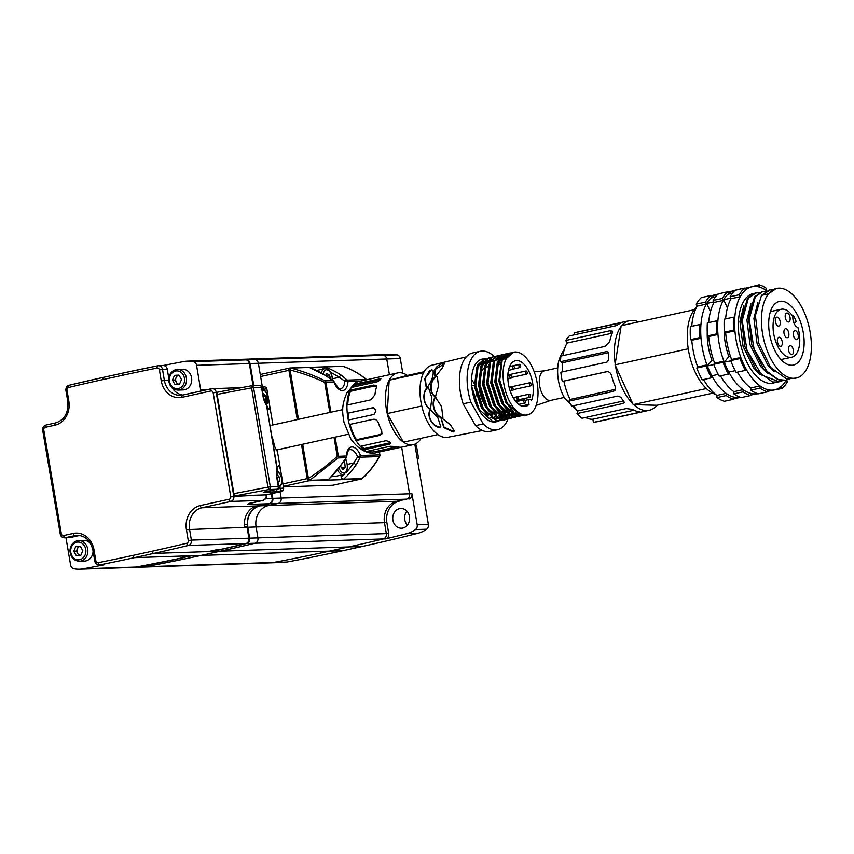 <?xml version="1.0" encoding="UTF-8"?>
<svg xmlns="http://www.w3.org/2000/svg" width="854" height="854" viewBox="0 0 854 854"><rect width="100%" height="100%" fill="white"/><g stroke="black" fill="none" stroke-linecap="round" stroke-linejoin="round"><path stroke-width="1.28" d="M564.238 397.441L550.755 400.398A15.116 7.739 -102.4 0 1 546.838 399.469A15.116 7.739 -102.4 0 1 539.397 383.692A15.116 7.739 -102.4 0 1 544.276 370.86L557.758 367.903M132.744 567.44A33.039 28.257 -91.9 0 0 133.096 567.43L141.422 567.152A33.039 28.257 -91.9 0 0 145.031 566.757A2379.457 2034.794 -91.9 0 0 201.021 555.431L220.268 551.204A2379.457 2034.794 -91.9 0 0 254.93 543.24L246.614 543.518A4.59 3.928 -91.9 0 0 249.635 538.169L257.951 537.892L256.104 526.971A18.361 15.692 88.1 0 1 268.455 505.557L278.084 503.444L268.455 505.557L396.843 501.266A18.361 15.692 -91.9 0 0 384.492 522.691L386.339 533.611L384.492 522.691A18.361 15.692 88.1 0 1 396.843 501.266L406.472 499.163A4.59 3.928 -91.9 0 0 409.557 493.804L401.668 447.176L409.557 493.804L411.938 493.729L417.2 524.826L428.377 524.452L414.798 444.197M133.096 567.43A33.039 28.257 -91.9 0 0 136.704 567.035L286.976 562.017A33.039 28.257 -91.9 0 1 283.357 562.412L141.422 567.152A33.039 28.257 -91.9 0 0 145.031 566.757A2379.457 2034.794 -91.9 0 0 201.021 555.431L220.268 551.204L348.667 546.923L329.409 551.14A2379.457 2034.794 88.1 0 1 273.419 562.476A33.039 28.257 88.1 0 1 269.811 562.871A33.039 28.257 -91.9 0 0 273.419 562.476A2379.457 2034.794 -91.9 0 0 329.409 551.14L348.667 546.923A2379.457 2034.794 -91.9 0 0 383.318 538.949A2379.457 2034.794 88.1 0 1 348.667 546.923L362.213 546.464A2379.457 2034.794 -91.9 0 0 417.894 533.302A33.039 28.257 -91.9 0 0 426.605 529.213A4.59 3.928 -91.9 0 0 428.377 524.452M269.757 503.721A4.59 3.928 -91.9 0 0 272.842 498.362L281.169 498.085L280.101 491.787L281.169 498.085A4.59 3.928 88.1 0 1 278.084 503.444L269.757 503.721L260.139 505.835L268.455 505.557A18.361 15.692 88.1 0 0 256.104 526.971L257.951 537.892A4.59 3.928 88.1 0 1 254.93 543.24A4.59 3.928 88.1 0 0 257.951 537.892L388.719 533.536L386.873 522.605A18.361 15.692 88.1 0 1 399.224 501.191M253.787 385.709L250.041 363.537L258.367 363.26L262.434 387.31L258.367 363.26A4.59 3.928 -91.9 0 0 255.165 359.587A33.039 28.257 -91.9 0 0 249.357 359.075A33.039 28.257 -91.9 0 0 245.749 359.47M250.041 363.537A4.59 3.928 -91.9 0 0 246.849 359.865L255.165 359.587A4.59 3.928 -91.9 0 1 258.367 363.26L386.755 358.968L389.424 374.725L386.755 358.968A4.59 3.928 -91.9 0 0 383.553 355.296A4.59 3.928 88.1 0 1 386.755 358.968L400.302 358.52A4.59 3.928 -91.9 0 0 397.11 354.848A33.039 28.257 -91.9 0 0 391.303 354.335L377.756 354.794A33.039 28.257 88.1 0 1 383.553 355.296A33.039 28.257 -91.9 0 0 377.756 354.794A33.039 28.257 -91.9 0 0 374.137 355.189M388.719 533.536A4.59 3.928 88.1 0 1 385.698 538.874L383.318 538.949A4.59 3.928 -91.9 0 0 386.339 533.611A4.59 3.928 -91.9 0 1 383.318 538.949L254.93 543.24A2379.457 2034.794 -91.9 0 1 220.268 551.204L211.952 551.481L219.222 549.891L215.656 550.008A4.59 3.928 -91.9 0 0 215.977 549.912L218.837 549.827A2379.457 2034.794 -91.9 0 0 245.899 543.539A4.59 3.928 -91.9 0 0 248.92 538.201L247.073 527.27A18.361 15.692 88.1 0 1 246.977 526.694L244.607 526.779A18.361 15.692 -91.9 0 1 256.552 506.048L269.042 503.743A4.59 3.928 -91.9 0 0 272.138 498.394L271.337 493.708M346.254 457.787L341.322 464.757A2.295 0.779 -145.7 0 1 340.959 464.907L346.254 457.787A2.295 2.295 0 0 0 346.703 456.548A2.295 0.95 -176.5 0 0 346.34 455.993A14.913 7.633 -102.4 0 1 351.933 446.962A14.913 7.633 -102.4 0 1 360.495 455.513A2.295 1.964 88.1 0 1 360.217 457.2L356.417 464.395A91.784 78.483 88.1 0 1 343.618 479.19L362.053 478.582A91.784 78.483 -91.9 0 0 379.293 456.57L360.217 457.2A2.295 1.238 19.9 0 1 357.634 456.879A2.295 0.619 -21.9 0 0 360.495 455.513L379.571 454.883A2.295 1.964 88.1 0 1 379.293 456.57A2.295 0.683 -151 0 0 379.656 456.42A2.295 2.295 0 0 0 379.913 454.915L379.091 452.076M325.886 375.781A91.784 78.483 -91.9 0 0 309.18 367.455L290.787 368.074C302.711 371.17 314.133 375.429 325.043 380.852L333.017 380.585L325.886 375.781A2.295 1.014 -56.3 0 1 326.207 375.867L326.207 375.867A2.295 1.014 -56.3 0 1 326.399 376.123M360.58 381.14L347.984 381.557A2.295 1.964 88.1 0 0 347.183 380.105L366.259 379.475A91.784 78.483 -91.9 0 0 343.062 366.323L324.637 366.942A91.784 78.483 88.1 0 1 341.344 375.269L347.183 380.105A2.295 1.494 137.3 0 0 344.824 381.108L339.198 377.297L332.836 378.696M335.131 437.141L338.365 456.26A2.295 1.964 88.1 0 1 338.088 457.936L309.778 480.322L308.572 478.325C318.638 471.835 328.192 464.523 337.245 456.367A2.295 0.811 47.6 0 1 338.088 457.936L346.062 457.669A2.295 1.964 -91.9 0 0 346.34 455.993L337.245 456.367L334.031 437.376M346.393 472.23A89.489 76.529 -91.9 0 0 353.695 462.996L357.634 456.879A12.618 6.458 77.6 0 0 349.777 449.716C348.443 449.631 347.418 451.905 346.703 456.548M333.017 485.211A2.295 1.174 -102.4 0 1 332.911 485.243A2.295 1.174 -102.4 0 1 332.793 485.253L283.432 486.897M262.434 387.31L260.609 376.539A2.295 1.174 -102.4 0 1 261.313 374.265A2.295 1.174 -102.4 0 1 261.42 374.244L289.527 368.085M334.031 381.599A2.295 2.295 0 0 0 333.167 380.542L333.017 380.585A2.295 1.964 -91.9 0 1 333.829 382.026A2.295 0.619 -21.9 0 0 334.031 381.599C338.109 388.132 340.34 390.491 340.693 388.677A12.618 6.458 77.6 0 0 344.824 381.108A2.295 0.95 -176.5 0 1 347.984 381.557A14.913 7.633 -102.4 0 1 342.39 390.588A14.913 7.633 -102.4 0 1 333.829 382.026L325.854 382.293A2.295 1.964 88.1 0 0 325.043 380.852A2.295 0.608 115.7 0 1 324.733 382.411C313.397 377.041 301.9 372.931 290.264 370.081L289.869 368.01A89.489 7.238 170.4 0 0 289.752 368.031L289.752 368.031A2.295 1.174 77.6 0 0 289.634 368.053A2.295 1.174 77.6 0 0 288.94 370.326L260.609 376.539M309.586 367.594A2.295 1.132 -70.9 0 0 309.394 367.487A2.295 1.132 -70.9 0 0 309.18 367.455A2.295 1.964 -91.9 0 0 308.561 367.359L290.168 367.978A2.295 2.295 0 0 0 289.869 368.01A2.295 1.964 88.1 0 1 290.787 368.074L290.264 370.081A91.784 7.419 -9.6 0 0 290.136 370.102L289.752 368.031A2.295 2.295 0 0 0 289.634 368.053L261.313 374.265M308.828 367.369L323.751 366.868A2.295 1.964 88.1 0 1 324.637 366.942A2.295 1.132 109.1 0 0 322.961 368.992A2.295 1.174 -102.4 0 1 323.709 366.878A2.295 1.174 -102.4 0 1 323.794 366.868M302.679 444.251L308.817 480.791L283.336 486.374M282.92 483.908L308.443 478.347A91.784 7.419 170.4 0 1 308.572 478.325L308.934 480.77L361.21 479.019A2.295 1.174 77.6 0 0 361.317 479.009A2.295 1.174 77.6 0 0 361.541 478.913M342.86 479.617A2.295 1.174 -102.4 0 1 341.322 477.578A2.295 0.961 47.6 0 0 343.618 479.19A2.295 1.964 88.1 0 1 342.86 479.617L327.402 480.129A2.295 1.964 -91.9 0 0 328.171 479.713A91.784 78.483 -91.9 0 0 340.959 464.907M341.322 477.578L340.906 475.155M347.332 464.384L353.695 462.996A2.295 0.779 34.3 0 0 356.417 464.395M341.344 375.269A2.295 1.014 123.7 0 0 339.198 377.297A89.489 76.529 -91.9 0 0 330.605 372.376M264.783 386.915A2.295 2.284 163.2 0 1 266.768 388.527L266.768 388.527A2.295 2.284 163.2 0 1 266.832 388.805L263.021 389.317M272.277 437.013L274.913 447.144L276.867 450.816L277.038 449.877M272.949 424.94L266.854 388.901A112.184 9.074 170.4 0 0 266.832 388.805L268.359 397.825C270.729 410.315 270.088 412.642 266.459 404.828A2.295 1.398 -21.2 0 0 266.405 404.412L266.405 404.412A2.295 1.398 -21.2 0 0 266.267 404.177M263.043 396.405L266.181 403.985A2.295 1.174 146.7 0 1 266.192 404.817A12.853 6.576 -102.4 0 1 263.043 396.405L261.516 387.385L253.553 387.652L270.334 486.876L278.297 486.609L276.771 477.589A12.853 6.576 -102.4 0 1 277.059 469.059L266.459 404.828L277.326 469.07C278.511 462.388 280.091 465.708 282.087 479.009L283.613 488.029A112.184 9.074 -9.6 0 1 283.635 488.125L277.166 449.855M217.717 392.167L216.457 394.601L217.097 394.42L233.879 493.644L235.266 495.896A0.918 0.79 88.1 0 1 235.138 495.918L233.238 493.825L233.879 493.644A451.019 36.455 -9.6 0 1 267.942 487.196L251.247 385.816A2.295 1.964 88.1 0 1 253.553 387.652L251.151 387.972A451.019 36.455 170.4 0 0 217.097 394.42L217.717 392.167A448.724 36.274 -9.6 0 1 251.172 385.837M263.854 492.117L276.749 489.289L268.796 489.555L267.942 487.196L270.334 486.876A2.295 1.964 88.1 0 1 268.796 489.555A448.724 36.274 170.4 0 0 235.266 495.896L266 494.872L281.564 491.456A109.888 8.882 170.4 0 0 281.735 490.666A2.295 2.284 -16.8 0 0 283.613 488.029L280.165 488.456L279.877 486.737M281.777 491.413A2.295 1.174 -102.4 0 1 281.681 491.445A2.295 1.174 -102.4 0 1 281.564 491.456A2.295 2.284 33 0 0 283.112 490.452L283.635 488.125M277.433 470.821L277.337 470.127A2.295 2.295 0 0 0 277.422 469.636L277.422 469.636A2.295 1.665 3.8 0 1 277.369 469.924M276.942 489.161L276.589 491.797L263.278 492.246M276.771 477.589L277.326 470.148A2.295 1.452 16.8 0 0 277.059 469.059L277.326 469.07A2.295 1.665 3.8 0 1 277.422 469.636L277.817 467.309L276.717 468.035M325.694 375.525L326.634 373.433L329.516 375.13L330.466 378.728M326.196 375.856L329.516 375.13M337.554 469.86A10.323 5.284 -102.4 0 0 343.479 474.589L335.056 476.436A10.323 5.284 -102.4 0 1 332.387 475.795M340.821 466.935L340.693 465.676A4.59 2.349 77.6 0 0 340.693 465.665L340.693 465.676A4.59 2.349 -102.4 0 1 340.725 466.828M343.799 461.171L344.674 462.153L345.187 467.33L342.988 469.412L340.266 466.263M342.828 462.558L344.674 462.153M341.813 468.077L345.187 467.33M262.979 394.1L263.534 393.577L265.573 395.893L265.957 399.779L264.655 401.006M263.363 396.373L265.573 395.893M264.324 400.131L265.957 399.779M276.835 475.166L277.262 474.749L279.301 477.076L279.685 480.951L277.913 482.371M277.102 477.557L279.301 477.076M277.742 481.378L279.685 480.951M414.98 445.254L416.368 445.212L418.652 458.747L417.264 458.79M417.307 459.036L418.652 458.747M785.883 313.567A4.59 2.349 77.6 0 0 785.616 318.884A4.59 2.349 77.6 0 0 788.658 321.99A4.59 2.349 77.6 0 0 789.47 321.446A4.59 2.349 77.6 0 0 789.726 316.129A4.59 2.349 77.6 0 0 786.694 313.023A4.59 2.349 77.6 0 0 785.883 313.567M794.017 331.203A4.59 2.349 77.6 0 0 793.761 336.519A4.59 2.349 77.6 0 0 796.793 339.625A4.59 2.349 77.6 0 0 797.604 339.081A4.59 2.349 77.6 0 0 797.871 333.765A4.59 2.349 77.6 0 0 794.828 330.658A4.59 2.349 77.6 0 0 794.017 331.203M789.171 346.201A4.59 2.349 77.6 0 0 788.915 351.517A4.59 2.349 77.6 0 0 791.946 354.623A4.59 2.349 77.6 0 0 792.758 354.079A4.59 2.349 77.6 0 0 793.024 348.763A4.59 2.349 77.6 0 0 789.982 345.656A4.59 2.349 77.6 0 0 789.171 346.201M778.037 337.832A4.59 2.349 77.6 0 0 777.77 343.148A4.59 2.349 77.6 0 0 780.812 346.254A4.59 2.349 77.6 0 0 781.623 345.71A4.59 2.349 77.6 0 0 781.89 340.394A4.59 2.349 77.6 0 0 778.848 337.287A4.59 2.349 77.6 0 0 778.037 337.832M775.998 317.667A4.59 2.349 77.6 0 0 775.742 322.983A4.59 2.349 77.6 0 0 778.773 326.089A4.59 2.349 77.6 0 0 779.595 325.545A4.59 2.349 77.6 0 0 779.851 320.229A4.59 2.349 77.6 0 0 776.809 317.122A4.59 2.349 77.6 0 0 775.998 317.667M784.623 329.292A4.59 2.349 77.6 0 0 784.356 334.608A4.59 2.349 77.6 0 0 787.399 337.714A4.59 2.349 77.6 0 0 788.21 337.17A4.59 2.349 77.6 0 0 788.466 331.854A4.59 2.349 77.6 0 0 785.434 328.747A4.59 2.349 77.6 0 0 784.623 329.292M792.896 316.418A24.552 12.575 77.6 0 0 781.154 309.255A24.552 12.575 77.6 0 0 776.809 312.158A24.552 12.575 77.6 0 0 775.411 340.607A24.552 12.575 77.6 0 0 791.679 357.218A24.552 12.575 77.6 0 0 796.013 354.303A24.552 12.575 77.6 0 0 797.871 327.328A7.675 3.928 -102.4 0 1 792.896 316.418M773.671 305.273A32.58 16.685 77.6 0 0 771.813 343.02A32.58 16.685 77.6 0 0 793.398 365.053A32.58 16.685 77.6 0 0 799.163 361.199A32.58 16.685 77.6 0 0 801.009 323.442A32.58 16.685 77.6 0 0 779.435 301.409A32.58 16.685 77.6 0 0 773.671 305.273M562.935 355.616A42.679 21.852 -102.4 0 1 567.131 343.041L565.754 340.458A45.892 23.496 -102.4 0 1 567.483 337.928A45.892 23.496 -102.4 0 1 569.287 335.942L615.488 325.812L618.392 324.541A45.892 23.496 77.6 0 1 621.306 322.737L574.272 332.857A45.892 23.496 -102.4 0 1 575.596 332.494L629.505 320.666A45.892 23.496 -102.4 0 1 638.514 321.905M621.829 325.566A45.892 23.496 -102.4 0 1 629.505 320.666M621.306 322.737L620.58 323.1M715.524 394.334A46.351 23.731 -102.4 0 1 706.386 388.581A46.351 23.731 -102.4 0 1 688.249 348.816A46.351 23.731 -102.4 0 1 688.239 348.763A46.351 23.731 -102.4 0 1 694.345 309.682A46.351 23.731 -102.4 0 1 694.377 309.65A46.351 23.731 -102.4 0 1 696.458 307.408M727.725 292.079L734.899 290.499A52.777 27.018 -102.4 0 0 728.024 294.246L732.358 293.296M710.774 295.794L717.958 294.214A52.777 27.018 -102.4 0 0 711.083 297.961L715.417 297.011M772.721 390.267L782.083 388.485L781.175 386.499A52.777 27.018 -102.4 0 0 786.182 380.265A52.777 27.018 -102.4 0 1 783.951 383.595A52.777 27.018 -102.4 0 1 774.621 389.851A52.777 27.018 -102.4 0 1 739.671 354.154A52.777 27.018 -102.4 0 1 742.67 293.007A52.777 27.018 -102.4 0 1 752.011 286.752A52.777 27.018 -102.4 0 1 766.817 290.83M782.189 380.756L778.336 381.984L772.571 382.005L756.591 370.455L744.795 346.265L741.432 318.734L747.506 298.441L755.182 293.103L759.206 292.676M779.211 381.791L761.768 375.098L747.047 350.375L742.211 320.666L748.382 298.249L756.057 292.911M789.181 379.229L785.328 380.457L779.553 380.468L763.572 368.917L751.787 344.738L748.414 317.208L754.498 296.914L762.174 291.566L766.198 291.15M786.203 380.265L777.877 379.56L767.735 372.536L754.093 349.019L749.193 319.396L755.374 296.722L763.038 291.374M796.248 378.055A45.892 23.496 -102.4 0 1 765.857 347.012A45.892 23.496 -102.4 0 1 768.472 293.851A45.892 23.496 -102.4 0 1 776.585 288.406A45.892 23.496 -102.4 0 1 806.977 319.449A45.892 23.496 -102.4 0 1 804.361 372.622A45.892 23.496 -102.4 0 1 796.248 378.055L786.545 378.941L770.564 367.391L758.768 343.201L755.406 315.67L761.48 295.377L769.155 290.04L773.18 289.613M776.361 288.46L768.472 293.851L762.355 295.185L770.03 289.837M767.554 391.815L767.532 389.627A52.777 27.018 -102.4 0 1 760.049 385.933L760.06 388.122A55.072 28.193 77.6 0 0 767.554 391.815L758.309 393.843A55.072 28.193 77.6 0 1 750.826 390.15L750.805 387.962A52.777 27.018 -102.4 0 1 737.429 372.12M745.339 370.39L746.215 369.28A52.777 27.018 -102.4 0 1 740.824 357.463L739.959 358.573A55.072 28.193 77.6 0 0 745.339 370.39L736.095 372.419A55.072 28.193 77.6 0 1 730.714 360.601L731.59 359.491A52.777 27.018 -102.4 0 1 725.665 332.814L734.91 330.786A52.777 27.018 -102.4 0 1 734.782 317.763L733.522 317.144A55.072 28.193 77.6 0 0 733.65 330.167L734.91 330.786M725.612 318.884A52.777 27.018 -102.4 0 1 731.003 298.719L740.247 296.69A52.777 27.018 -102.4 0 1 745.457 290.093L744.549 288.108A55.072 28.193 77.6 0 0 739.34 294.705L740.247 296.69M750.613 395.53L750.591 393.342A52.777 27.018 -102.4 0 1 743.097 389.648L743.119 391.837A55.072 28.193 77.6 0 0 750.613 395.53L741.368 397.558A55.072 28.193 77.6 0 1 733.885 393.865L733.864 391.676A52.777 27.018 -102.4 0 1 720.488 375.835M728.398 374.105L729.273 372.995A52.777 27.018 -102.4 0 1 723.882 361.178L723.007 362.288A55.072 28.193 77.6 0 0 728.398 374.105L719.153 376.134A55.072 28.193 77.6 0 1 713.773 364.316L714.649 363.206A52.777 27.018 -102.4 0 1 708.724 336.529L717.968 334.501A52.777 27.018 -102.4 0 1 717.84 321.478L716.581 320.858A55.072 28.193 77.6 0 0 716.709 333.882L717.968 334.501M708.671 322.598A52.777 27.018 -102.4 0 1 714.061 302.433L723.306 300.405A52.777 27.018 -102.4 0 1 728.515 293.808L727.608 291.822A55.072 28.193 77.6 0 0 722.399 298.42L723.306 300.405M738.326 373.657A40.843 20.912 -102.4 0 1 737.151 372.184M728.9 356.662A40.843 20.912 -102.4 0 1 724.181 328.352M725.27 318.958A40.843 20.912 -102.4 0 1 725.825 316.642M730.48 356.321L728.622 356.726L724.288 362.235A52.777 27.018 -102.4 0 1 723.68 299.743L727.416 307.942M750.613 395.114L757.509 393.598A52.777 27.018 -102.4 0 1 728.772 372.077L735.166 370.679M721.384 377.372A40.843 20.912 -102.4 0 1 720.21 375.899M711.958 360.388A40.843 20.912 -102.4 0 1 707.24 332.067M708.329 322.673A40.843 20.912 -102.4 0 1 708.884 320.357M710.475 311.657L706.738 303.458L713.816 301.9M713.538 360.036L711.681 360.441L707.347 365.95A52.777 27.018 -102.4 0 1 706.738 303.458M733.671 398.829L740.567 397.313A52.777 27.018 -102.4 0 1 711.83 375.792L718.225 374.394M712.695 393.171L656.961 405.276A45.892 23.496 -102.4 0 1 649.168 410.315L595.259 422.143A45.892 23.496 -102.4 0 1 593.413 422.399L637.692 412.685C639.902 412.226 640.383 411.927 639.144 411.767A45.892 23.496 77.6 0 1 632.568 409.397L626.228 408.554L581.948 418.268A45.892 23.496 -102.4 0 1 576.994 413.571L623.206 403.44L623.964 401.626A45.892 23.496 77.6 0 1 620.837 397.291L617.858 396.021L571.657 406.152A45.892 23.496 -102.4 0 1 568.935 401.134L613.215 391.431L615.072 390.257L615.275 386.638A45.892 23.496 77.6 0 1 611.453 375.322C610.557 372.664 608.923 371.458 606.553 371.703L562.274 381.418A45.892 23.496 -102.4 0 1 560.854 372.205L607.066 362.075L608.795 359.417A45.892 23.496 77.6 0 1 608.592 353.278L607.834 351.731L606.703 351.56L560.502 361.701A45.892 23.496 -102.4 0 1 560.95 356.054L605.219 346.34L609.692 341.632A45.892 23.496 77.6 0 1 612.446 332.686L612.553 331.203L610.034 330.754L565.754 340.458M573.61 405.725A42.679 21.852 -102.4 0 0 577.592 411.03L576.994 413.571M607.226 371.618L563.896 381.13A42.679 21.852 -102.4 0 0 570.088 399.469L568.935 401.134M563.896 381.13L562.274 381.418M562.508 371.842A42.679 21.852 -102.4 0 1 562.252 362.79L560.502 361.701M574.753 334.747L574.272 332.857M585.46 417.499A42.679 21.852 -102.4 0 0 592.857 419.239L593.413 422.399M656.961 405.276L633.209 404.625L615.072 364.839L621.2 325.705L694.345 309.682A46.351 23.731 -102.4 0 1 694.366 309.671M733.671 399.245L733.65 397.057A52.777 27.018 -102.4 0 1 726.156 393.363L726.178 395.551A55.072 28.193 77.6 0 0 733.671 399.245L724.427 401.273A55.072 28.193 77.6 0 1 716.944 397.58L716.922 395.391A52.777 27.018 -102.4 0 1 703.547 379.55M711.457 377.82L712.332 376.71A52.777 27.018 -102.4 0 1 706.941 364.893L706.066 366.003A55.072 28.193 77.6 0 0 711.457 377.82L702.212 379.849A55.072 28.193 77.6 0 1 696.832 368.031L697.707 366.921A52.777 27.018 -102.4 0 1 691.783 340.244L701.027 338.216A52.777 27.018 -102.4 0 1 700.899 325.193L699.639 324.573A55.072 28.193 77.6 0 0 699.768 337.597L701.027 338.216M691.729 326.313A52.777 27.018 -102.4 0 1 697.12 306.148L706.365 304.12A52.777 27.018 -102.4 0 1 711.574 297.523L710.667 295.537A55.072 28.193 77.6 0 0 705.457 302.135L706.365 304.12M724.288 362.235L730.789 360.804M723.68 299.743L730.757 298.185M707.347 365.95L713.848 364.519M775.624 382.293A45.892 23.496 -102.4 0 1 773.148 383.126A45.892 23.496 -102.4 0 1 740.365 343.329A45.892 23.496 -102.4 0 1 753.484 293.477A45.892 23.496 -102.4 0 1 754.36 293.317M706.386 388.581A46.351 23.731 -102.4 0 1 706.354 388.559L633.209 404.625M615.072 364.839L688.228 348.795M615.2 364.017A45.892 23.496 -102.4 0 1 621.071 326.516M649.168 410.315A45.892 23.496 -102.4 0 1 633.711 404.647M632.835 403.803A45.892 23.496 -102.4 0 1 615.456 365.672M624.263 402.618L623.964 401.626M639.838 411.98L639.144 411.767M564.611 348.976C560.395 355.083 558.142 360.996 557.865 366.718A29.858 15.287 77.6 0 0 564.836 398.476L577.528 411.308M775.208 382.293L772.699 383.211M751.264 294.192L752.225 294.214M774.236 371.597L767.714 365L757.007 343.201L753.901 318.393L757.904 302.305M767.255 373.134L760.722 366.537L750.025 344.738L746.919 319.93L750.922 303.843M760.263 374.66L753.74 368.063L743.033 346.265L739.927 321.456L743.93 305.369M612.222 333.199L567.131 343.041M608.507 352.649L562.252 362.79M570.088 399.469L615.542 389.285M577.592 411.03L623.452 400.974M592.857 419.239L634.074 410.208M794.209 323.698L796.152 321.478A32.58 16.685 77.6 0 0 793.473 315.596L792.864 316.364M793.152 320.538A28.086 14.379 -102.4 0 1 794.444 323.645M792.48 315.809L793.473 315.596M725.462 292.292A55.072 28.193 77.6 0 0 725.185 292.217L715.951 294.662M710.667 295.537L701.422 297.566A55.072 28.193 77.6 0 0 696.213 304.163L697.12 306.148M696.213 304.163L705.457 302.135M699.639 324.573L690.406 326.602A55.072 28.193 77.6 0 0 690.523 339.625L691.783 340.244M690.523 339.625L699.768 337.597M697.707 366.921L706.941 364.893M696.832 368.031L706.066 366.003M716.922 395.391L726.156 393.363M716.944 397.58L726.178 395.551M738.838 397.697L741.091 397.473M742.414 288.577A55.072 28.193 77.6 0 0 742.126 288.503L732.892 290.936M727.608 291.822L718.363 293.851A55.072 28.193 77.6 0 0 713.154 300.448L714.061 302.433M713.154 300.448L722.399 298.42M716.581 320.858L707.347 322.887A55.072 28.193 77.6 0 0 707.464 335.91L708.724 336.529M707.464 335.91L716.709 333.882M714.649 363.206L723.882 361.178M713.773 364.316L723.007 362.288M733.864 391.676L743.097 389.648M733.885 393.865L743.119 391.837M755.779 393.982L758.032 393.758M759.067 284.788L759.089 286.976A52.777 27.018 -102.4 0 1 766.582 290.659L766.561 288.471A55.072 28.193 77.6 0 0 759.067 284.788L749.833 287.222M744.549 288.108L735.305 290.136A55.072 28.193 77.6 0 0 730.095 296.733L731.003 298.719M730.095 296.733L739.34 294.705M733.522 317.144L724.288 319.172A55.072 28.193 77.6 0 0 724.405 332.195L725.665 332.814M724.405 332.195L733.65 330.167M731.59 359.491L740.824 357.463M730.714 360.601L739.959 358.573M750.805 387.962L760.049 385.933M750.826 390.15L760.06 388.122M782.083 388.485A55.072 28.193 77.6 0 0 787.281 381.887L786.513 380.19M435.924 376.038L442.297 367.999L444.56 363.292L443.215 363.228C438.732 364.786 435.892 366.974 434.707 369.814L434.483 375.579L435.924 376.038M444.486 363.857L435.839 368.949L434.665 375.771M441.251 418.652L444.08 427.171L453.271 431.249L454.328 430.533M453.239 431.953L454.371 430.939L450.336 424.641L442.02 418.204L441.123 418.823L443.834 427.576L453.239 431.953L453.271 431.249M435.956 397.046L435.807 397.057C430.629 402.586 434.729 415.62 442.244 417.617L443.012 417.147M441.966 418.033L442.874 417.382L441.571 406.643L435.401 397.046C430.331 402.682 434.398 415.845 441.966 418.033L442.244 417.617M437.547 376.913L436.255 376.657C429.626 380.895 429.37 393.726 435.807 396.864M435.401 396.843L438.497 386.157L437.355 376.646L435.86 376.208C429.295 380.606 428.975 393.545 435.401 396.843L435.049 396.864M430.779 409.183C426.253 414.713 432.028 426.253 439.831 427.128L440.845 426.349M430.501 409.344C426.061 414.937 431.868 426.53 439.703 427.587L440.771 426.626L437.846 417.659L430.128 409.482M428.665 387.737L427.715 387.631C421.748 392.594 423.659 406.344 430.747 408.991L431.014 408.917M427.395 387.428C421.481 392.53 423.403 406.344 430.469 409.151L431.9 397.836L428.494 387.62L427.715 387.631M431.569 369.91L429.348 371.106L424.737 378.834L426.157 386.969L427.427 387.236C432.113 380.318 433.949 374.65 432.946 370.241L431.569 369.91L425.281 378.023L426.306 387.054M471.525 379.432L475.23 385.069M476.82 394.014L474.493 398.829M474.151 398.999L474.909 398.999L478.667 408.554M474.909 398.999L479.126 409.344M529.053 404.369A3.416 1.751 -102.4 0 1 528.829 400.056A3.416 1.751 -102.4 0 1 529.619 399.384A3.416 1.751 -102.4 0 1 531.423 400.665A23.4 11.988 77.6 0 0 530.163 374.137A23.4 11.988 77.6 0 0 515.528 360.687A23.4 11.988 77.6 0 0 508.845 386.115A23.4 11.988 77.6 0 0 525.562 406.408A23.4 11.988 77.6 0 0 529.053 404.369L521.527 406.024M519.072 364.679A1.601 0.822 -102.4 0 1 519.445 364.359A1.601 0.822 -102.4 0 1 520.47 365.341A1.601 0.822 -102.4 0 1 520.492 367.177A1.601 0.822 -102.4 0 1 520.129 367.498A1.601 0.822 -102.4 0 1 519.104 366.515A1.601 0.822 -102.4 0 1 519.072 364.679M512.848 366.302A1.601 0.822 -102.4 0 1 513.222 365.992A1.601 0.822 -102.4 0 1 514.247 366.964A1.601 0.822 -102.4 0 1 514.268 368.811A1.601 0.822 -102.4 0 1 513.905 369.131A1.601 0.822 -102.4 0 1 512.88 368.149A1.601 0.822 -102.4 0 1 512.848 366.302M509.891 375.418A1.601 0.822 -102.4 0 1 510.265 375.098A1.601 0.822 -102.4 0 1 511.29 376.08A1.601 0.822 -102.4 0 1 511.322 377.916A1.601 0.822 -102.4 0 1 510.948 378.237A1.601 0.822 -102.4 0 1 509.923 377.265A1.601 0.822 -102.4 0 1 509.891 375.418M511.589 387.748A1.601 0.822 -102.4 0 1 511.962 387.428A1.601 0.822 -102.4 0 1 512.987 388.41A1.601 0.822 -102.4 0 1 513.008 390.257A1.601 0.822 -102.4 0 1 512.646 390.566A1.601 0.822 -102.4 0 1 511.621 389.595A1.601 0.822 -102.4 0 1 511.589 387.748M517.14 397.526A1.601 0.822 -102.4 0 1 517.513 397.217A1.601 0.822 -102.4 0 1 518.538 398.188A1.601 0.822 -102.4 0 1 518.559 400.035A1.601 0.822 -102.4 0 1 518.197 400.355A1.601 0.822 -102.4 0 1 517.172 399.373A1.601 0.822 -102.4 0 1 517.14 397.526M523.961 400.184A1.601 0.822 -102.4 0 1 524.324 399.864A1.601 0.822 -102.4 0 1 525.349 400.846A1.601 0.822 -102.4 0 1 525.381 402.682A1.601 0.822 -102.4 0 1 525.007 403.003A1.601 0.822 -102.4 0 1 523.982 402.031A1.601 0.822 -102.4 0 1 523.961 400.184M528.839 394.473A1.601 0.822 -102.4 0 1 529.202 394.153A1.601 0.822 -102.4 0 1 530.227 395.124A1.601 0.822 -102.4 0 1 530.259 396.971A1.601 0.822 -102.4 0 1 529.896 397.291A1.601 0.822 -102.4 0 1 528.872 396.309A1.601 0.822 -102.4 0 1 528.839 394.473M529.512 383.062A1.601 0.822 -102.4 0 1 529.875 382.741A1.601 0.822 -102.4 0 1 530.9 383.724A1.601 0.822 -102.4 0 1 530.932 385.56A1.601 0.822 -102.4 0 1 530.569 385.88A1.601 0.822 -102.4 0 1 529.544 384.898A1.601 0.822 -102.4 0 1 529.512 383.062M525.658 371.298A1.601 0.822 -102.4 0 1 526.021 370.978A1.601 0.822 -102.4 0 1 527.046 371.949A1.601 0.822 -102.4 0 1 527.078 373.796A1.601 0.822 -102.4 0 1 526.704 374.116A1.601 0.822 -102.4 0 1 525.68 373.134A1.601 0.822 -102.4 0 1 525.658 371.298M375.685 451.499L376.006 452.748L401.391 447.208A36.711 18.799 77.6 0 1 396.534 446.578L390.193 446.268L366.366 451.499A36.711 18.799 -102.4 0 1 363.879 449.812L389.637 444.165L390.342 442.703A36.711 18.799 77.6 0 1 389.125 441.55L386.008 440.696L360.249 446.343A36.711 18.799 -102.4 0 1 356.054 440.579L379.881 435.359L381.909 433.917L381.727 430.896A36.711 18.799 77.6 0 1 378.343 422.805C377.276 420.232 375.557 419.068 373.166 419.303L349.35 424.523A36.711 18.799 -102.4 0 1 348.304 420.061L374.063 414.414L375.568 411.735A36.711 18.799 77.6 0 1 375.226 409.482L373.038 407.657L347.279 413.304A36.711 18.799 -102.4 0 1 346.97 405.074L370.785 399.853L374.927 394.868A36.711 18.799 77.6 0 1 376.4 387.406L376.294 385.602L373.721 385.058L349.894 390.278A36.711 18.799 -102.4 0 1 350.684 388.645A36.711 18.799 -102.4 0 1 351.336 387.502A36.711 18.799 -102.4 0 1 353.94 384.215A36.711 18.799 -102.4 0 1 355.2 383.147A36.711 18.799 -102.4 0 1 357.826 381.738L397.558 372.942A36.711 18.799 -102.4 0 1 407.379 375.44L424.118 371.768M421.161 438.273A36.711 18.799 -102.4 0 1 413.283 444.656A36.711 18.799 -102.4 0 1 403.462 442.158L387.225 413.56L389.189 380.201A36.711 18.799 -102.4 0 1 397.558 372.942M380.884 378.642L353.94 384.215L354.431 385.453L380.126 379.816M380.703 379.112A36.711 18.799 77.6 0 0 379.827 380.211L377.094 381.845L351.336 387.502M507.927 419.165A40.159 20.56 -102.4 0 1 506.732 421.748A40.159 20.56 -102.4 0 1 497.572 429.701L489.876 431.387A40.159 20.56 -102.4 0 1 475.539 425.634L467.501 411.479A37.864 19.386 77.6 0 0 471.184 417.969M497.572 429.701A40.159 20.56 -102.4 0 1 483.236 423.947L475.539 425.634M502.568 420.136L496.398 420.787L482.852 408.842L475.283 385.624L477.813 364.786L485.04 358.456M506.134 410.667L505.451 412.589M505.28 413.016L503.988 415.631M502.835 420.136L496.9 420.67L483.364 408.724L475.795 385.506L478.325 364.669L485.296 358.392L487.122 358.21M487.388 358.221L489.331 358.531M489.62 358.616L491.669 359.47M486.406 363.025L491.21 359.79L492.224 359.566L494.167 361.103M506.646 410.56L505.792 412.898M505.611 413.315L504.308 415.845M504.917 419.858L500.465 419.89L486.929 407.945L479.361 384.727L481.891 363.889L489.118 357.559M506.913 419.239L500.978 419.773L487.442 407.838L479.873 384.61L482.403 363.783L489.363 357.506L491.199 357.324M498.565 360.473L500.935 362.758M510.724 409.664L510.062 411.532M509.689 412.418L508.845 414.137M510.724 418.343L504.543 418.994L491.007 407.048L483.439 383.83L485.969 362.993L492.929 356.716L495.032 356.545M495.299 356.566L497.252 356.94M497.54 357.036L499.611 357.954M499.921 358.125L502.131 359.694M510.991 418.343L505.056 418.887L491.52 406.942L483.94 383.724L486.47 362.886L493.441 356.609L495.277 356.428M495.544 356.438L497.476 356.748M497.765 356.833L499.825 357.677M500.124 357.847L502.312 359.32M514.802 417.457L508.621 418.097L495.085 406.162L487.506 382.934L490.036 362.107L497.007 355.83L499.11 355.648M499.376 355.67L501.33 356.043M501.618 356.139L503.689 357.057M503.999 357.239L505.974 358.605M515.069 417.457L509.123 417.99L495.587 406.045L488.018 382.827L490.548 361.989L497.519 355.712L499.344 355.531M499.622 355.542L501.554 355.851M501.842 355.937L503.903 356.78M504.202 356.951L506.39 358.424M518.869 416.56L512.688 417.211L499.152 405.266L491.584 382.048L494.114 361.21L501.084 354.933L503.187 354.762M503.454 354.773L505.408 355.157M505.696 355.243L508.525 355.99M519.136 416.56L513.201 417.094L499.665 405.159L492.096 381.93L494.626 361.093L501.597 354.816L503.422 354.634M503.689 354.645L505.632 354.965M505.92 355.04L507.97 355.894M522.947 415.663L516.766 416.314L503.23 404.369L495.662 381.151L498.192 360.313L505.162 354.036L507.255 353.866M507.532 353.887L509.486 354.261M523.214 415.663L517.278 416.197L503.743 404.262L496.174 381.033L498.704 360.207L505.664 353.93L507.5 353.748M507.767 353.759L509.71 354.068M527.43 414.927A32.121 16.45 -102.4 0 1 506.924 395.381A32.121 16.45 -102.4 0 1 506.337 358.531A32.121 16.45 -102.4 0 1 513.66 352.168A32.121 16.45 -102.4 0 1 534.177 371.725A32.121 16.45 -102.4 0 1 534.753 408.575A32.121 16.45 -102.4 0 1 527.43 414.927L520.844 415.418L507.308 403.483L499.739 380.254L502.269 359.417L509.23 353.14L511.332 352.969M513.478 352.211L506.337 358.531L502.771 359.31L509.742 353.033L511.567 352.851M503.796 415.951L503.273 416.763M503.027 417.104L502.365 417.948M502.152 418.193L500.604 419.688M500.38 419.869L498.522 420.776A32.121 16.45 -102.4 0 1 498.33 420.883M504.106 416.154L503.657 416.827M503.433 417.136L502.664 418.086M502.451 418.321L500.892 419.762M500.657 419.933L499.003 420.915M498.768 421.022L492.833 421.566L479.286 409.621L471.771 386.809A32.121 16.45 -102.4 0 1 482.094 359.096A32.121 16.45 -102.4 0 1 483.492 358.915M498.106 421.011A32.121 16.45 -102.4 0 1 496.42 421.705M497.017 421.598L495.854 421.855A32.121 16.45 -102.4 0 1 471.771 386.809M507.874 415.055L506.443 417.062M506.23 417.307L504.682 418.791M504.458 418.972L502.814 420.019M508.183 415.257L506.732 417.19M506.518 417.435L504.97 418.866M504.735 419.036L503.081 420.019M512.261 414.371L511.802 415.044M516.019 413.272L514.588 415.268M514.375 415.514L512.838 417.008M512.603 417.19L510.959 418.225M516.328 413.475L514.887 415.407M514.674 415.642L513.115 417.072M512.891 417.243L511.236 418.236M518.453 414.628L516.905 416.111M516.681 416.293L515.037 417.339M518.752 414.745L517.193 416.186M516.958 416.357L515.304 417.339M520.759 415.396L519.115 416.442M521.036 415.46L519.381 416.442M466.284 356.855L431.953 365.192A36.914 18.905 77.6 0 0 423.744 372.44A36.914 18.905 77.6 0 0 424.342 414.596A36.914 18.905 77.6 0 0 447.774 437.301L482.446 430.512M500.935 413.048A37.864 19.386 77.6 0 0 501.17 411.756M433.288 370.839L432.946 370.241M488.029 366.718L486.652 367.017A23.4 11.988 77.6 0 0 484.698 367.818M484.122 368.213A23.4 11.988 77.6 0 0 479.553 376.806M479.041 380.414A23.4 11.988 77.6 0 0 486.737 407.614M488.573 409.632A23.4 11.988 77.6 0 0 495.245 412.888M495.832 412.866A23.4 11.988 77.6 0 0 496.686 412.749L499.451 412.14M467.501 411.479L463.146 403.814A40.159 20.56 -102.4 0 1 472.668 352.937L480.375 351.25A40.159 20.56 -102.4 0 1 494.167 356.481M463.146 403.814L470.842 402.117A40.159 20.56 -102.4 0 1 480.375 351.25M504.992 410.923A32.121 16.45 -102.4 0 1 504.703 411.852M470.842 402.117L483.236 423.947M437.899 434.601L403.462 442.158A36.711 18.799 -102.4 0 1 387.225 413.56A36.711 18.799 -102.4 0 1 389.189 380.201L423.637 372.643M387.225 413.56L421.78 405.981M389.189 380.201L407.379 375.44M373.71 407.646L347.279 413.304A36.711 18.799 -102.4 0 0 348.304 420.061M390.694 443.397L390.342 442.703M413.283 444.656L401.391 447.208M376.006 452.748A36.711 18.799 -102.4 0 1 370.551 453.111A36.711 18.799 -102.4 0 1 366.366 451.499M390.363 442.724L363.996 448.585L363.879 449.812A36.711 18.799 -102.4 0 1 360.249 446.343M350.044 424.374A35.334 18.094 -102.4 0 0 356.46 439.703L356.054 440.579A36.711 18.799 -102.4 0 1 349.35 424.523M346.97 405.074A36.711 18.799 -102.4 0 1 349.894 390.278L350.535 391.292L374.362 386.061L373.721 385.058M352.916 387.15A35.334 18.094 -102.4 0 1 354.431 385.453M376.518 386.189L374.362 386.061M347.738 404.903A35.334 18.094 -102.4 0 1 350.535 391.292M348.987 419.912A35.334 18.094 -102.4 0 1 348.016 413.453M356.46 439.703L380.286 434.483L382.101 433.437M363.996 448.585A35.334 18.094 -102.4 0 1 361.295 446.119M397.174 446.781L374.49 451.766A35.334 18.094 -102.4 0 1 368.202 451.093M481.645 359.203L483.044 359.107M483.321 359.118L485.253 359.427M502.568 411.457L501.714 413.795M501.544 414.211L500.7 415.919M500.028 417.051L499.355 418.033M496.59 420.819L495.726 421.385L498.117 420.862M495.854 420.648L495.726 421.385M517.673 414.243L515.261 414.03L505.76 407.337M496.548 366.814L498.074 362.64L503.657 357.111M504.202 356.94L507.308 356.833M517.353 414.083L514.225 415.087M513.596 415.14L511.183 414.927L501.682 408.233M494.551 361.242L499.355 357.997L503.23 357.73M503.625 357.805L505.92 358.616M515.741 413.08L513.628 414.777M513.286 414.98L510.148 415.983M509.518 416.037L507.116 415.813L497.615 409.13M496.302 358.669L499.152 358.616M499.547 358.691L502.141 359.662M513.638 411.414L512.496 413.037M511.663 413.976L510.756 414.82M510.297 415.172L509.56 415.674M509.208 415.866L506.07 416.88M505.44 416.933L503.038 416.709L493.537 410.027M484.325 369.494L485.851 365.32L491.434 359.79M498.437 360.762L500.988 362.598M510.916 409.621L510.019 411.5M501.373 417.819L498.96 417.606L489.459 410.913M480.247 370.39L481.784 366.217L487.356 360.676M487.901 360.516L491.007 360.409M491.402 360.484L493.996 361.455M506.849 410.518L505.707 412.824M497.295 418.716L494.882 418.503L485.392 411.809M476.169 371.287L477.706 367.113L483.279 361.573M502.771 411.404L501.629 413.72M512.752 410.582L505.846 402.405L498.853 381.097L501.33 361.584M517.844 414.339L514.247 414.254L511.098 413.069M508.674 411.468L501.768 403.301L494.776 381.984L497.263 362.48M498.629 360.345L504.447 356.887M517.022 413.891L514.279 415.119M513.766 415.225L510.169 415.151L507.03 413.955M504.597 412.365L497.701 404.188L490.708 382.88L493.185 363.377M500.369 357.773L499.622 357.943M500.102 357.879L502.985 358.114M503.358 358.221L504.906 358.84M515.25 412.728L513.265 414.564M512.944 414.788L510.201 416.015M509.689 416.122L506.091 416.037L502.953 414.852M500.529 413.261L493.623 405.084L486.631 383.777L489.107 364.263M496.025 358.776L497.38 358.755M497.935 358.808L498.907 359.011M499.291 359.118L501.853 360.303M513.051 410.87L511.898 412.717M511.172 413.624L510.18 414.649M509.731 415.044L509.197 415.46M508.867 415.684L506.123 416.901M505.621 417.019L502.013 416.933L498.875 415.749M496.452 414.158L489.545 405.981L482.553 384.663L485.029 365.16M498.138 361.423L500.711 363.505M509.902 409.845L509.379 410.998M508.984 411.767L507.351 414.211M507.105 414.521L505.12 416.357M504.799 416.571L502.056 417.798M501.544 417.905L497.946 417.83L494.808 416.645M492.374 415.044L485.478 406.878L478.475 385.56L480.962 366.056M487.869 360.559L490.762 360.794M491.135 360.911L493.697 362.085M505.824 410.742L505.12 412.258M504.906 412.663L503.284 415.108M503.027 415.407L502.035 416.442M501.586 416.827L501.042 417.243M500.722 417.467L497.978 418.695M497.466 418.802L493.868 418.727L490.73 417.531M488.296 415.941L481.4 407.764L474.408 386.456L476.884 366.953M501.757 411.628L501.042 413.155M433.117 370.615L431.836 370.39M220.065 549.581A4.59 3.928 88.1 0 1 219.553 549.795A2379.457 2034.794 -91.9 0 0 246.614 543.518M260.139 505.835A18.361 15.692 88.1 0 0 247.788 527.249L249.635 538.169M272.842 498.362L272.031 493.559M258.581 505.984A4.59 3.928 88.1 0 1 257.62 506.507L254.876 506.603M244.404 524.367L247.393 524.26A17.443 14.913 88.1 0 1 257.62 506.507M247.393 524.26A4.59 3.928 88.1 0 1 246.966 526.694M136.704 567.035A2379.457 2034.794 -91.9 0 0 185.094 557.352A4.59 3.928 88.1 0 1 184.816 557.374A4.59 3.928 88.1 0 1 184.549 557.374M245.899 543.539L188.36 545.46A2379.457 2034.794 88.1 0 1 153.699 553.424L208.387 551.599A2379.457 2034.794 -91.9 0 0 215.977 549.912M208.387 551.599L215.656 550.008M246.849 359.865A33.039 28.257 -91.9 0 0 241.041 359.353A33.039 28.257 -91.9 0 0 240.679 359.374M399.544 508.664A9.864 8.433 -91.9 0 0 392.808 519.413A9.864 8.433 -91.9 0 0 401.508 528.22A9.864 8.433 -91.9 0 0 402.821 528.06A9.864 8.433 -91.9 0 0 409.568 517.31A9.864 8.433 -91.9 0 0 400.857 508.504A9.864 8.433 -91.9 0 0 399.544 508.664M406.899 511.172A9.864 8.433 -91.9 0 0 407.358 525.157M402.789 373.177L400.302 358.52M286.976 562.017A2379.457 2034.794 -91.9 0 0 342.966 550.691L362.213 546.464M406.472 499.163A4.59 3.928 -91.9 0 0 409.557 493.804L281.169 498.085A4.59 3.928 88.1 0 1 278.084 503.444L406.472 499.163M385.698 538.874A2379.457 2034.794 -91.9 0 0 406.717 533.675A33.039 28.257 -91.9 0 0 415.428 529.587A4.59 3.928 -91.9 0 0 417.2 524.826M411.938 493.729A4.59 3.928 88.1 0 1 408.852 499.078M253.083 385.73L249.325 363.558A4.59 3.928 -91.9 0 0 246.133 359.886A33.039 28.257 -91.9 0 0 240.326 359.374L187.549 361.135A33.039 28.257 -91.9 0 0 183.93 361.53A2379.457 2034.794 -91.9 0 0 162.986 365.555M201.309 390.961A2.295 1.964 88.1 0 1 200.658 389.659L196.548 365.32A4.59 3.928 -91.9 0 0 193.346 361.648A33.039 28.257 -91.9 0 0 187.549 361.135M181.859 557.416L189.129 555.826A2379.457 2034.794 -91.9 0 1 181.528 557.47A4.59 3.928 -91.9 0 0 181.859 557.416L192.694 555.708L342.966 550.691M397.11 354.848L255.165 359.587A33.039 28.257 -91.9 0 0 249.357 359.075L377.756 354.794M152.129 551.214A2377.162 2032.83 -91.9 0 0 186.759 543.251A2.295 1.964 -91.9 0 0 188.264 540.582L186.418 529.661A20.656 17.656 88.1 0 1 200.316 505.557L229.192 499.227A2.295 1.964 -91.9 0 0 230.729 496.548L213.19 392.819A2.295 1.964 -91.9 0 0 210.885 390.983L182.009 397.323A20.656 17.656 88.1 0 1 161.246 380.831L159.399 369.899A2.295 1.964 -91.9 0 0 157.125 368.063A2377.162 2032.83 -91.9 0 0 122.378 375.322L103.12 379.539A2377.162 2032.83 -91.9 0 0 68.501 387.502A2.295 1.964 -91.9 0 0 66.986 390.171L68.832 401.092A20.656 17.656 88.1 0 1 54.944 425.185L45.315 427.299A2.295 1.964 -91.9 0 0 43.778 429.978L61.317 533.707A2.295 1.964 -91.9 0 0 63.623 535.543L73.252 533.43A20.656 17.656 88.1 0 1 94.015 549.923L95.861 560.843A2.295 1.964 -91.9 0 0 98.135 562.69A2377.162 2032.83 -91.9 0 0 132.872 555.431L152.129 551.214A2.295 1.174 77.6 0 0 153.699 553.424L134.441 557.651A2379.457 2034.794 88.1 0 1 99.672 564.91L104.423 564.75A2379.457 2034.794 88.1 0 1 83.212 568.817A33.039 28.257 88.1 0 1 79.603 569.212L132.381 567.451A33.039 28.257 -91.9 0 0 135.999 567.056A2379.457 2034.794 -91.9 0 0 184.379 557.374L181.528 557.47M248.802 503.711L263.085 500.369C265.583 499.056 266.565 497.274 266.053 495.01L266.032 494.872A2.295 1.174 77.6 0 0 266.117 494.861A2.295 1.174 77.6 0 0 266.213 494.829M79.603 569.212A33.039 28.257 88.1 0 1 73.796 568.711A4.59 3.928 88.1 0 1 70.594 565.038L65.993 537.785M79.614 535.479A18.361 15.692 -91.9 0 0 79.571 535.49L69.953 537.604A4.59 3.928 88.1 0 1 69.345 537.678L64.584 537.839A4.59 3.928 88.1 0 0 65.192 537.753L69.953 537.604M93.065 551.011A10.323 8.828 88.1 0 1 89.126 559.402A10.323 8.828 88.1 0 1 84.578 561.067L79.379 561.238A10.323 8.828 88.1 0 0 83.927 559.573A10.323 8.828 88.1 0 0 87.428 547.841A10.323 8.828 88.1 0 0 78.685 540.603L73.946 542.333C71.288 544.5 69.975 547.457 69.996 551.214C70.743 557.481 73.871 560.822 79.379 561.238M74.138 542.269A10.323 8.828 88.1 0 1 78.685 540.603L83.884 540.422A10.323 8.828 88.1 0 1 90.748 543.859M104.423 564.75A4.59 3.928 88.1 0 1 103.878 564.814L99.128 564.974A4.59 3.928 88.1 0 0 99.672 564.91A2.295 1.174 78.8 0 1 98.135 562.69M122.976 373.07L103.932 377.244A2.295 1.174 77.6 0 0 103.825 377.265L123.072 373.038A2.295 1.174 77.6 0 1 123.189 373.027A2379.457 2034.794 88.1 0 1 157.969 365.758A4.59 3.928 88.1 0 1 158.513 365.704L163.263 365.544A4.59 3.928 88.1 0 1 167.267 369.28L168.772 378.173M178.059 390.097C172.551 389.68 169.423 386.339 168.676 380.073C168.654 376.326 169.967 373.358 172.625 371.191L177.365 369.462L182.564 369.291A10.323 8.828 88.1 0 1 191.317 376.529A10.323 8.828 88.1 0 1 187.805 388.26A10.323 8.828 88.1 0 1 183.258 389.926L178.059 390.097A10.323 8.828 88.1 0 0 182.607 388.431A10.323 8.828 88.1 0 0 186.119 376.699A10.323 8.828 88.1 0 0 177.365 369.462A10.323 8.828 88.1 0 0 172.818 371.127M171.964 387.695A18.361 15.692 -91.9 0 0 182.713 395.039A2.295 1.174 77.6 0 0 182.009 397.323M233.665 494.978L233.847 496.089A4.59 3.928 88.1 0 1 230.761 501.447L263.085 500.369A2.295 1.366 77 0 0 263.224 500.348L263.224 500.348A2.295 1.366 77 0 0 263.427 500.263M248.503 503.807L247.414 504.468L269.042 503.743M179.116 384.268A4.59 3.928 88.1 0 1 176.319 382.218L175.059 379.998L172.444 380.094L174.462 375.365L178.977 375.087L181.496 379.528L179.479 384.247L174.953 384.535L172.444 380.094M175.059 379.998L177.077 375.28L179.02 375.152A4.59 3.928 -91.9 0 0 177.408 375.877A4.59 3.928 -91.9 0 0 176.063 377.639A4.59 3.928 -91.9 0 0 176.319 382.218L177.536 384.364M177.077 375.28L174.462 375.365M78.387 546.421L80.34 546.293A4.59 3.928 -91.9 0 0 78.728 547.008A4.59 3.928 -91.9 0 0 77.383 548.78L78.387 546.421L75.771 546.507L80.297 546.218L82.806 550.659L80.799 555.388L76.273 555.666L73.764 551.225L75.771 546.507M78.846 555.506L76.38 551.14L73.764 551.225M76.38 551.14L77.383 548.78A4.59 3.928 -91.9 0 0 77.639 553.36A4.59 3.928 -91.9 0 0 80.436 555.41M247.788 527.249L386.873 522.605M301.483 444.518L307.248 478.571A2.295 1.174 77.6 0 0 308.817 480.791A89.489 7.238 -9.6 0 1 308.934 480.77A2.295 1.964 88.1 0 0 309.778 480.322L328.171 479.713A2.295 0.961 -132.4 0 0 328.502 479.596L341.322 464.757M343.457 366.462A2.295 1.132 109.1 0 0 343.276 366.355C351.667 369.28 359.438 373.689 366.59 379.571A2.295 0.95 129.5 0 0 366.259 379.475A2.295 1.964 88.1 0 1 366.59 379.816M332.793 485.253L361.21 479.019A2.295 1.964 88.1 0 0 362.053 478.582A2.295 0.961 47.6 0 0 362.374 478.464C369.184 472.219 374.949 464.875 379.656 456.42M297.277 419.602L288.94 370.326L290.136 370.102L298.473 419.335M329.815 412.461L324.733 382.411L325.854 382.293L330.914 412.226M333.167 380.542L326.207 375.867L309.394 367.487A2.295 2.295 0 0 0 308.561 367.359A2.295 1.964 -91.9 0 0 308.337 367.391M342.144 366.27A2.295 1.964 88.1 0 1 343.062 366.323A2.295 1.132 109.1 0 1 343.276 366.355A2.295 2.295 0 0 0 342.443 366.227L324.018 366.846A2.295 2.295 0 0 0 323.709 366.878M341.28 477.354A89.489 76.529 -91.9 0 0 344.578 474.162M233.377 493.836L216.596 394.612M263.374 396.448L261.847 387.428L263.971 386.99M277.475 489.043L280.165 488.456A2.295 1.174 77.6 0 0 281.735 490.666L276.589 491.797M263.427 389.488L263.384 389.232A2.295 1.174 77.6 0 1 264.078 386.947A2.295 1.174 77.6 0 1 264.185 386.937M259.21 385.56A2.295 1.964 88.1 0 1 261.516 387.385L264.078 386.947A2.295 2.295 0 0 1 266.768 388.527L266.854 388.901M278.639 486.652L278.297 486.609A2.295 1.964 88.1 0 1 276.749 489.289A2.295 1.174 -102.4 0 0 276.867 489.278A2.295 2.295 0 0 0 278.639 486.652L277.112 477.632M277.08 489.182A2.295 1.174 -102.4 0 1 276.867 489.278L263.566 492.192M332.793 380.297A8.892 4.548 77.6 0 0 330.562 372.814A8.892 4.548 77.6 0 0 323.292 374.02M321.446 372.942A10.323 5.284 -102.4 0 1 324.563 368.725L316.653 370.455M338.931 468.088A8.892 4.548 77.6 0 0 345.689 472.166A8.892 4.548 77.6 0 0 346.158 460.744A8.892 4.548 77.6 0 0 345.347 459.004M267.804 407.742L266.405 404.412A7.569 3.875 77.6 0 0 267.067 394.484A7.569 3.875 77.6 0 0 262.295 390.054M278.532 486.054A7.569 3.875 77.6 0 0 280.795 475.667A7.569 3.875 77.6 0 0 277.059 471.269M611.411 333.327L610.034 330.754M608.454 352.659L606.703 351.56M614.368 389.755L613.215 391.431M623.794 400.9L623.206 403.44M637.479 411.457L637.692 412.685M380.19 379.806L379.699 378.568M380.286 434.483L379.881 435.359M389.755 442.938L389.637 444.165M406.717 533.675L417.894 533.302M415.428 529.587L426.605 529.213M196.548 365.32L249.325 363.558M200.658 389.659L208.429 389.392M265.679 498.608L272.138 498.394M132.872 555.431A2.295 1.174 77.6 0 0 134.441 557.651L189.129 555.826M167.267 369.28L162.516 369.44L164.363 380.361A18.361 15.692 -91.9 0 0 180.375 395.327L182.703 395.039A2.295 1.174 77.6 0 1 182.809 395.028L211.472 388.741M230.729 496.548L266.352 494.808M217.236 392.328L216.308 392.36L216.478 393.406M182.703 395.039L211.578 388.709A2.295 1.174 77.6 0 1 211.685 388.687A4.59 3.928 88.1 0 1 212.304 388.613A4.59 3.928 88.1 0 1 216.308 392.36L213.19 392.819M193.346 361.648L246.133 359.886M229.192 499.227A2.295 1.174 77.6 0 0 230.761 501.447L201.886 507.778A18.361 15.692 -91.9 0 0 189.535 529.192L191.381 540.112L248.92 538.201M186.418 529.661L247.073 527.27M200.316 505.557A2.295 1.174 77.6 0 0 201.886 507.778L259.424 505.856M61.317 533.707L60.25 534.049L42.7 430.32C42.454 427.608 43.565 425.836 46.02 425.025A2.295 1.174 77.6 0 1 46.127 425.004L55.531 422.943M66.986 390.171L65.918 390.513C65.673 387.844 66.751 386.083 69.153 385.229A2.295 1.174 76.5 0 1 69.27 385.218A2379.457 2034.794 88.1 0 1 103.718 377.297M83.212 568.817L135.999 567.056M188.264 540.582L191.381 540.112A4.59 3.928 88.1 0 1 188.36 545.46A2.295 1.174 76.5 0 1 186.759 543.251M79.571 535.49L74.821 535.65L65.192 537.753A2.295 1.174 77.6 0 1 63.623 535.543M94.015 549.923L92.937 550.264C90.577 540.657 85.357 535.671 77.255 535.341A18.361 15.692 -91.9 0 0 74.821 535.65A2.295 1.174 77.6 0 1 73.252 533.43M168.686 380.222L161.246 380.831M180.375 395.327A18.361 15.692 -91.9 0 0 182.607 395.071M157.969 365.758A2.295 1.174 78.8 0 0 157.873 365.768L158.513 365.704A4.59 3.928 88.1 0 1 162.516 369.44L159.399 369.899M42.7 430.32L43.778 429.978M55.756 422.89A2.295 1.174 77.6 0 0 55.638 422.911L46.02 425.025A2.295 1.174 77.6 0 0 45.315 427.299M95.861 560.843L94.783 561.195C95.349 563.587 96.79 564.846 99.128 564.974M65.918 390.513L67.765 401.433C68.619 412.792 64.573 419.954 55.638 422.911A2.295 1.174 77.6 0 0 54.944 425.185M67.765 401.433L68.832 401.092M103.12 379.539A2.295 1.174 77.6 0 1 103.825 377.265L69.153 385.229A2.295 1.174 76.5 0 0 68.501 387.502M157.125 368.063A2.295 1.174 78.8 0 1 157.873 365.768L123.072 373.038A2.295 1.174 77.6 0 0 122.378 375.322M241.458 387.641L211.578 388.709A2.295 1.174 77.6 0 0 210.885 390.983M181.187 387.257A8.892 7.601 -91.9 0 0 183.3 374.959A8.892 7.601 -91.9 0 0 172.754 372.355A8.892 7.601 -91.9 0 0 170.64 384.652A8.892 7.601 -91.9 0 0 181.187 387.257M74.074 543.496A8.892 7.601 -91.9 0 0 71.96 555.794A8.892 7.601 -91.9 0 0 82.507 558.399A8.892 7.601 -91.9 0 0 84.621 546.101A8.892 7.601 -91.9 0 0 74.074 543.496M550.969 400.355L536.109 405.436M544.489 370.817L534.23 371.864M362.374 478.464A2.295 2.295 0 0 1 361.317 479.009L332.911 485.243M379.411 452.001L379.913 454.915M327.541 480.119A2.295 2.295 0 0 0 328.502 479.596M217.631 392.178L251.215 385.816A2.295 2.295 0 0 1 251.556 385.784L259.509 385.517A2.295 2.295 0 0 1 261.847 387.428M283.112 490.452A2.295 2.295 0 0 1 281.681 491.445L266.117 494.861L235.138 495.918M333.028 380.446L330.573 372.323C328.769 369.536 326.762 368.33 324.563 368.725M343.479 474.589L346.809 471.365C347.012 469.871 348.667 469.369 346.297 460.487L345.507 458.779M266.661 405.063L267.174 394.27C265.519 390.481 263.491 388.773 261.089 389.146M278.553 487.367C281.991 485.798 282.781 481.837 280.902 475.454L277.187 470.682M770.447 311.603L781.154 309.255M780.962 359.566L791.679 357.218M744.667 288.364L752.011 286.752M767.554 391.399L774.621 389.851M773.148 383.126L772.229 383.329M519.445 364.359L509.635 366.515M513.222 365.992L509.507 366.804M510.265 375.098L507.831 375.632M511.962 387.428L509.304 388.015M517.513 397.217L513.435 398.103M524.324 399.864L515.955 401.7M529.202 394.153L513.179 397.665M529.875 382.741L509.112 387.3M526.021 370.978L507.863 374.959M370.551 453.111C362.865 451.606 356.257 446.823 350.738 438.753L343.981 422.271C342.561 413.122 340.992 406.323 346.916 392.851L355.2 383.147M499.953 412.023L503.518 411.244M504.031 411.137L507.596 410.347M508.109 410.24L511.674 409.461M497.017 364.754L500.583 363.964M515.047 414.948L514.033 415.172M510.97 415.845L509.955 416.069M506.902 416.741L505.878 416.965M526.704 374.116L511.461 377.457M530.569 385.88L513.169 389.691M529.896 397.291L518.666 399.747M525.007 403.003L518.709 404.39M518.197 400.355L515.368 400.974M512.646 390.566L510.233 391.1M510.948 378.237L507.863 378.92M513.905 369.131L508.461 370.326M520.129 367.498L514.289 368.779M529.619 399.384L525.114 400.377M471.675 385.827L475.219 385.047M241.041 359.353L249.357 359.075M60.25 534.049C60.805 536.451 62.257 537.71 64.584 537.839M92.937 550.264L94.783 561.195M248.845 503.433L263.224 500.348C265.989 499.078 267.046 497.316 266.395 495.053M276.194 450.069L348.176 434.28M271.86 425.175L342.774 409.621"/></g></svg>
